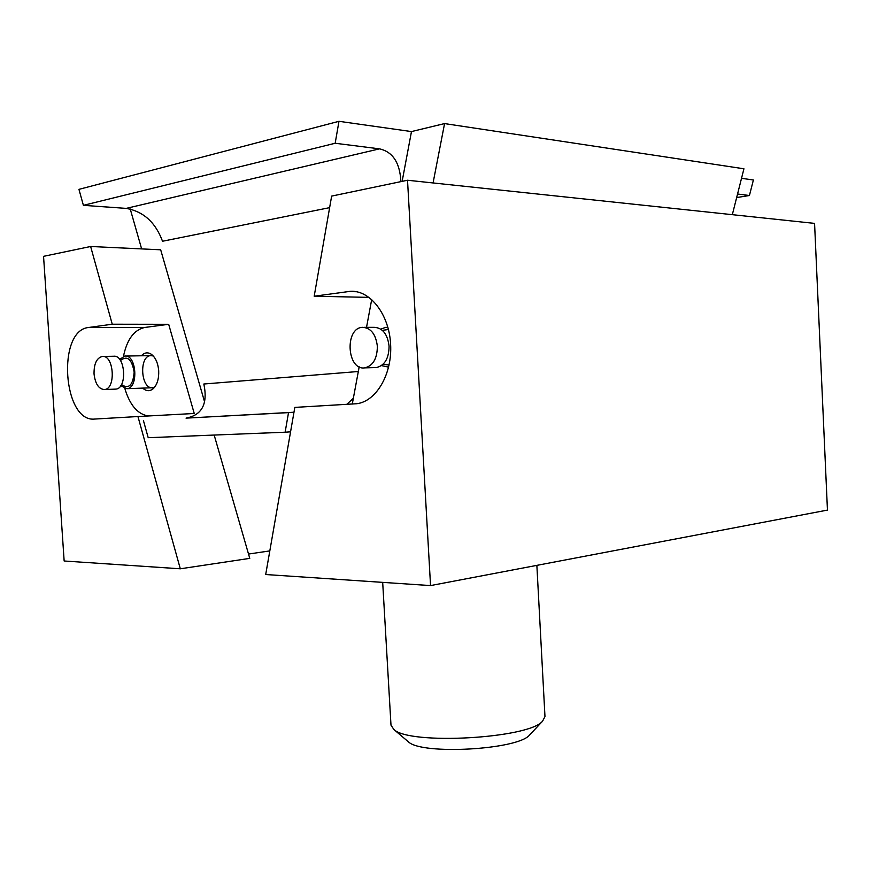 <?xml version="1.0" encoding="UTF-8"?>
<svg xmlns="http://www.w3.org/2000/svg" width="871" height="871" viewBox="0 0 871 871"><rect width="100%" height="100%" fill="white"/><g stroke="black" fill="none" stroke-linecap="round" stroke-linejoin="round"><path stroke-width="1.31" d="M329.63 207.646L162.518 241.245C155.55 222.41 143.454 211.457 126.208 208.387L83.398 205.338L78.945 189.355L338.971 121.309L335.172 143.258L379.495 148.854C392.777 151.826 399.92 162.746 400.91 181.625M402.141 181.364L411.471 131.575L444.569 123.584L433.072 182.954M338.971 121.309L411.471 131.575M335.172 143.258L83.398 205.338M293.963 412.331L186.046 418.134C202.083 415.119 208.017 403.752 203.836 384.013L358.329 371.503M353.343 398.308L346.702 404.384M130.225 208.986L141.635 248.91M444.569 123.584L743.932 168.789L732.326 214.669M737.552 194.015L749.43 195.507L736.648 197.565M749.43 195.507L753.393 179.992L741.526 178.305M288.519 412.636L285.133 432.212L148.201 437.699L143.421 420.562M285.133 432.212L290.566 431.831M153.263 355.967L150.792 355.608C138.652 355.891 140.808 389.675 152.828 387.737L154.559 387.268M168.68 324.306L194.244 413.485L137.945 416.534L180.308 568.796L64.149 561L43.55 256.335L90.628 246.493L112.25 324.219L168.68 324.306L144.771 327.463C134.09 329.782 126.992 339.407 123.464 356.348M214.168 435.054L249.77 558.365L180.308 568.796M90.628 246.493L160.678 249.803L204.609 401.967M269.814 550.908L248.518 554.043M142.713 388.107C146.284 391.362 149.812 391.525 153.307 388.618C157.205 384.688 158.99 378.733 158.696 370.752C157.978 362.837 155.452 357.295 151.119 354.127C147.613 352.026 144.357 352.581 141.352 355.771M148.222 415.979C137.542 414.128 129.757 404.982 124.858 388.52M137.945 416.534L94.754 419.049C62.919 422.805 56.648 330.142 88.668 327.485L112.25 324.219M94.035 373.909C95.255 383.882 98.706 389.087 104.4 389.533C116.235 389.185 114.003 354.617 102.255 356.457C96.659 357.981 93.926 363.795 94.035 373.909M115.026 389.141L115.723 389.108C127.591 388.76 125.391 354.421 113.6 356.261L102.941 356.446M120.786 385.646L126.883 388.695C138.794 388.346 136.616 354.236 124.793 356.065L119.654 359.429M371.71 299.482L366.528 327.333M359.2 366.811L352.276 404.057M354.41 291.415L350.305 291.317C370.055 289.923 389.087 314.202 390.611 344.143C392.396 374.062 376.283 401.444 356.675 403.73L294.823 407.399L265.699 574.522L430.546 585.584L407.519 180.243L331.644 196.106L314.191 296.227L369.097 297.37M350.305 291.317L314.191 296.227M430.546 585.584L827.45 510.09L814.57 223.39L407.519 180.243M377.361 346.277C375.815 334.148 370.861 327.834 362.499 327.333C344.437 327.888 346.876 370.687 364.775 367.867C373.028 365.809 377.219 358.612 377.361 346.277M374.998 367.573L376.479 367.54C384.732 365.493 388.934 358.351 389.076 346.114C387.541 334.094 382.598 327.834 374.236 327.333L363.991 327.333M387.911 327.398L385.788 327.322L380.769 329.107M381.444 365.613L388.629 367.116M530.308 734.22L529.405 735.189C517.418 749.789 422.087 755.113 408.543 741.95L407.53 741.09M536.863 565.366L544.974 716.572L542.557 721.21C528.61 738.554 409.697 745.206 393.91 729.528L390.992 725.184L382.685 582.372M126.208 208.387L379.495 148.854M186.046 418.134L293.973 412.233M88.668 327.485L144.771 327.463M121.472 384.557C128.756 389.457 132.991 385.33 134.167 372.167C131.869 359.081 127.286 355.194 120.427 360.496M348.15 291.524L356.566 291.731M388.455 329.51L382.358 330.338M382.99 364.35L389.108 364.993M151.881 354.671L151.119 354.127M104.4 389.533L115.723 389.108M126.883 388.695L152.828 387.737M125.478 356.054L151.489 355.597M364.775 367.867L376.479 367.54M387.998 367.203L388.618 367.181M387.268 327.322L387.889 327.322M529.405 735.189L542.557 721.21M408.543 741.95L393.91 729.528"/></g></svg>
